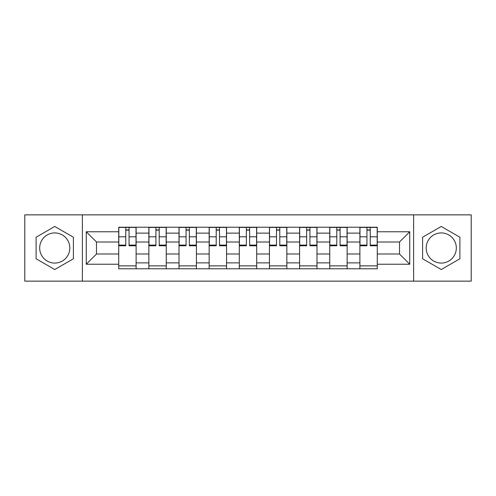 <?xml version="1.0" encoding="UTF-8"?>
<svg xmlns="http://www.w3.org/2000/svg" width="496" height="496" viewBox="0 0 496 496"><rect width="100%" height="100%" fill="white"/><g stroke="black" fill="none" stroke-linecap="round" stroke-linejoin="round"><path stroke-width="0.74" d="M54.752 263.072A15.072 15.072 0 0 1 39.68 248A15.072 15.072 0 0 1 54.752 232.928A15.072 15.072 0 0 1 69.824 248A15.072 15.072 0 0 1 54.752 263.072M441.248 263.072A15.072 15.072 0 0 1 426.176 248A15.072 15.072 0 0 1 441.248 232.928A15.072 15.072 0 0 1 456.32 248A15.072 15.072 0 0 1 441.248 263.072M413.614 281.139L471.2 281.139L471.2 214.861L24.8 214.861L24.8 281.139L413.614 281.139L413.614 214.861M148.862 268.776L148.862 233.12L136.109 233.12L136.109 268.776M136.109 233.12L136.109 227.224M148.862 233.12L148.862 227.224M166.259 227.224L166.259 268.776M179.013 268.776L179.013 227.224M196.404 227.224L196.404 268.776M209.157 268.776L209.157 227.224M226.548 227.224L226.548 268.776M239.301 268.776L239.301 227.224M256.699 227.224L256.699 268.776M269.452 268.776L269.452 227.224M286.843 227.224L286.843 268.776M299.596 268.776L299.596 227.224M316.987 227.224L316.987 268.776M329.741 268.776L329.741 227.224M347.138 227.224L347.138 268.776M359.891 268.776L359.891 227.224M359.891 253.989L347.138 253.989M329.741 253.989L316.987 253.989M299.596 253.989L286.843 253.989M269.452 253.989L256.699 253.989M239.301 253.989L226.548 253.989M209.157 253.989L196.404 253.989M179.013 253.989L166.259 253.989M148.862 253.989L136.109 253.989M359.891 242.011L347.138 242.011M329.741 242.011L316.987 242.011M299.596 242.011L286.843 242.011M269.452 242.011L256.699 242.011M239.301 242.011L226.548 242.011M209.157 242.011L196.404 242.011M179.013 242.011L166.259 242.011M148.862 242.011L136.109 242.011M96.497 253.989L118.718 253.989L118.718 242.011L96.497 242.011L96.497 253.989L86.254 264.232L86.254 231.768L118.718 231.768L118.718 242.011M377.282 242.011L377.282 253.989L399.503 253.989L399.503 242.011L377.282 242.011L377.282 227.224L118.718 227.224L118.718 231.768M377.282 231.768L409.746 231.768L409.746 264.232L377.282 264.232L377.282 253.989M118.718 253.989L118.718 268.776L377.282 268.776L377.282 264.232M118.718 264.232L86.254 264.232M82.386 281.139L82.386 214.861M73.402 237.231L54.752 226.467L36.103 237.231L36.103 258.769L54.752 269.533L73.402 258.769L73.402 237.231M459.897 237.231L441.248 226.467L422.598 237.231L422.598 258.769L441.248 269.533L459.897 258.769L459.897 237.231M136.109 265.875L118.718 265.875M125.773 230.125L129.059 230.125M166.259 265.875L148.862 265.875M155.918 230.125L159.204 230.125M196.404 265.875L179.013 265.875M186.062 230.125L189.348 230.125M226.548 265.875L209.157 265.875M216.213 230.125L219.499 230.125M256.699 265.875L239.301 265.875M246.357 230.125L249.643 230.125M286.843 265.875L269.452 265.875M276.501 230.125L279.787 230.125M316.987 265.875L299.596 265.875M306.652 230.125L309.938 230.125M347.138 265.875L329.741 265.875M336.796 230.125L340.082 230.125M377.282 265.875L359.891 265.875M366.941 230.125L370.227 230.125M86.254 231.768L96.497 242.011M399.503 253.989L409.746 264.232M399.503 242.011L409.746 231.768M129.059 245.111L136.016 245.111L136.016 245.78L129.059 245.78L129.059 227.422L136.016 227.422L132.147 227.422M136.016 245.111L136.016 227.422M125.773 229.933L129.059 229.933M122.679 227.422L118.817 227.422L118.817 245.78L125.773 245.78L125.773 227.422L125.19 227.422M118.817 227.422L129.636 227.422M159.204 245.111L166.16 245.111L166.16 245.78L159.204 245.78L159.204 227.422L166.16 227.422L162.297 227.422M166.16 245.111L166.16 227.422M155.918 229.933L159.204 229.933M152.824 227.422L148.961 227.422L148.961 245.78L155.918 245.78L155.918 227.422L155.341 227.422M148.961 227.422L159.78 227.422M189.348 245.111L196.304 245.111L196.304 245.78L189.348 245.78L189.348 227.422L196.304 227.422L192.442 227.422M196.304 245.111L196.304 227.422M186.062 229.933L189.348 229.933M182.974 227.422L179.106 227.422L179.106 245.78L186.062 245.78L186.062 227.422L185.485 227.422M179.106 227.422L189.931 227.422M219.499 245.111L226.455 245.111L226.455 245.78L219.499 245.78L219.499 227.422L226.455 227.422L222.586 227.422M226.455 245.111L226.455 227.422M216.213 229.933L219.499 229.933M213.119 227.422L209.256 227.422L209.256 245.78L216.213 245.78L216.213 227.422L215.63 227.422M209.256 227.422L220.075 227.422M249.643 245.111L256.599 245.111L256.599 245.78L249.643 245.78L249.643 227.422L256.599 227.422L252.737 227.422M256.599 245.111L256.599 227.422M246.357 229.933L249.643 229.933M243.263 227.422L239.401 227.422L239.401 245.78L246.357 245.78L246.357 227.422L245.78 227.422M239.401 227.422L250.22 227.422M279.787 245.111L286.744 245.111L286.744 245.78L279.787 245.78L279.787 227.422L286.744 227.422L282.881 227.422M286.744 245.111L286.744 227.422M276.501 229.933L279.787 229.933M273.414 227.422L269.545 227.422L269.545 245.78L276.501 245.78L276.501 227.422L275.925 227.422M269.545 227.422L280.37 227.422M309.938 245.111L316.894 245.111L316.894 245.78L309.938 245.78L309.938 227.422L316.894 227.422L313.026 227.422M316.894 245.111L316.894 227.422M306.652 229.933L309.938 229.933M303.558 227.422L299.696 227.422L299.696 245.78L306.652 245.78L306.652 227.422L306.069 227.422M299.696 227.422L310.515 227.422M340.082 245.111L347.039 245.111L347.039 245.78L340.082 245.78L340.082 227.422L347.039 227.422L343.176 227.422M347.039 245.111L347.039 227.422M336.796 229.933L340.082 229.933M333.703 227.422L329.84 227.422L329.84 245.78L336.796 245.78L336.796 227.422L336.22 227.422M329.84 227.422L340.659 227.422M370.227 245.111L377.183 245.111L377.183 245.78L370.227 245.78L370.227 227.422L377.183 227.422L373.321 227.422M377.183 245.111L377.183 227.422M366.941 229.933L370.227 229.933M363.853 227.422L359.984 227.422L359.984 245.78L366.941 245.78L366.941 227.422L366.364 227.422M359.984 227.422L370.81 227.422M329.741 233.12L316.987 233.12M299.596 233.12L286.843 233.12M269.452 233.12L256.699 233.12M239.301 233.12L226.548 233.12M209.157 233.12L196.404 233.12M179.013 233.12L166.259 233.12M359.891 233.12L347.138 233.12M329.741 262.88L316.987 262.88M299.596 262.88L286.843 262.88M269.452 262.88L256.699 262.88M239.301 262.88L226.548 262.88M209.157 262.88L196.404 262.88M179.013 262.88L166.259 262.88M148.862 262.88L136.109 262.88M359.891 262.88L347.138 262.88M129.059 236.803L136.016 236.803M118.817 245.111L125.773 245.111M118.817 236.803L125.773 236.803M159.204 236.803L166.16 236.803M148.961 245.111L155.918 245.111M148.961 236.803L155.918 236.803M189.348 236.803L196.304 236.803M179.106 245.111L186.062 245.111M179.106 236.803L186.062 236.803M219.499 236.803L226.455 236.803M209.256 245.111L216.213 245.111M209.256 236.803L216.213 236.803M249.643 236.803L256.599 236.803M239.401 245.111L246.357 245.111M239.401 236.803L246.357 236.803M279.787 236.803L286.744 236.803M269.545 245.111L276.501 245.111M269.545 236.803L276.501 236.803M309.938 236.803L316.894 236.803M299.696 245.111L306.652 245.111M299.696 236.803L306.652 236.803M340.082 236.803L347.039 236.803M329.84 245.111L336.796 245.111M329.84 236.803L336.796 236.803M370.227 236.803L377.183 236.803M359.984 245.111L366.941 245.111M359.984 236.803L366.941 236.803"/></g></svg>
